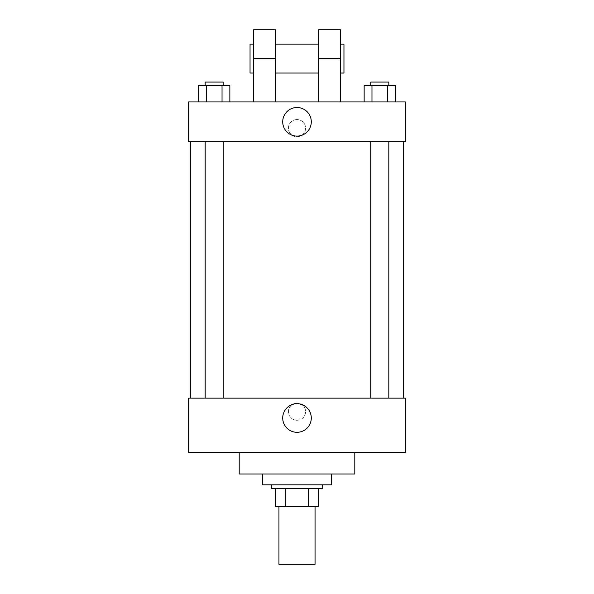 <?xml version="1.0" encoding="UTF-8"?>
<svg xmlns="http://www.w3.org/2000/svg" width="594" height="594" viewBox="0 0 594 594"><rect width="100%" height="100%" fill="white"/><g stroke="black" fill="none" stroke-linecap="round" stroke-linejoin="round"><path stroke-width="0.45" stroke-dasharray="2.97 2.23" d="M315.058 564.3L278.942 564.3M315.058 506.504L278.942 506.504L315.058 506.504M285.35 506.504L275.326 506.504L275.326 488.446L285.35 488.446L285.35 506.504L318.674 506.504M308.65 488.446L285.35 488.446L308.65 488.446L308.65 506.504M285.35 488.446L275.326 488.446M271.718 488.446L322.282 488.446M297 484.83L271.718 484.83L297 484.83M331.318 484.83L262.682 484.83M331.318 473.997L262.682 473.997L331.318 473.997M354.796 452.324L354.796 473.997L239.204 473.997L239.204 452.324L354.796 452.324L239.204 452.324M188.632 452.324L405.368 452.324L405.368 398.143L188.632 398.143L188.632 452.324M297 403.103A8.576 8.576 0 0 0 289.568 415.971A8.576 8.576 0 0 0 304.432 415.971A8.576 8.576 0 0 0 297 403.103A8.576 8.576 0 0 1 304.432 415.971A8.576 8.576 0 0 1 289.568 415.971A8.576 8.576 0 0 1 297 403.103M379.789 398.143L370.76 398.143L379.789 398.143M223.24 398.143L205.182 398.143L223.24 398.143L205.182 398.143L223.24 398.143L223.24 141.676L205.182 141.676L223.24 141.676M297 398.143L403.556 398.143L297 398.143M405.368 411.687L405.368 403.103L405.36 411.687M188.632 411.687L188.632 403.103L188.64 411.687M282.714 418.005A14.286 14.286 0 0 0 304.143 430.383A14.286 14.286 0 0 0 304.143 405.635A14.286 14.286 0 0 0 282.714 418.005M297 141.676L190.444 141.676L297 141.676M379.789 141.676L370.76 141.676L379.789 141.676M188.632 141.676L405.368 141.676L405.368 101.945L188.632 101.945L188.632 141.676L405.368 141.676M364.152 101.945L364.152 85.692L395.433 85.692L387.615 85.692L387.615 101.945L395.433 101.945L364.152 101.945L395.433 101.945L364.152 101.945L395.433 101.945L387.615 101.945L387.615 85.692L371.97 85.692L371.97 101.945L371.97 85.692L395.433 85.692L395.433 101.945M388.818 85.692L370.76 85.692L388.818 85.692L370.76 85.692L388.818 85.692L388.818 82.076L370.76 82.076L388.818 82.076L370.76 82.076L370.76 85.692M198.567 101.945L198.567 85.692L229.848 85.692L222.03 85.692L222.03 101.945L229.848 101.945L198.567 101.945L229.848 101.945L198.567 101.945L229.848 101.945L222.03 101.945L222.03 85.692L206.385 85.692L206.385 101.945L206.385 85.692L229.848 85.692L229.848 101.945M223.24 85.692L205.182 85.692L223.24 85.692L205.182 85.692L223.24 85.692L223.24 82.076L205.182 82.076L223.24 82.076L205.182 82.076L205.182 85.692M387.615 85.692L387.615 101.945M371.97 85.692L371.97 101.945M222.03 85.692L222.03 101.945M206.385 85.692L206.385 101.945M405.36 128.133L405.36 136.709L405.368 128.133M282.714 121.807A14.286 14.286 0 0 0 304.143 134.185A14.286 14.286 0 0 0 304.143 109.437A14.286 14.286 0 0 0 282.714 121.807M188.632 128.133L188.632 136.709L188.64 128.133M297 119.557A8.576 8.576 0 0 0 289.568 132.425A8.576 8.576 0 0 0 304.432 132.425A8.576 8.576 0 0 0 297 119.557A8.576 8.576 0 0 1 304.432 132.425A8.576 8.576 0 0 1 289.568 132.425A8.576 8.576 0 0 1 297 119.557M253.653 101.945L275.326 101.945L253.653 101.945L253.653 58.598L275.326 58.598L275.326 101.945M318.674 101.945L340.347 101.945L318.674 101.945L318.674 29.7M318.674 44.149L318.674 73.047L318.674 44.149M275.326 44.149L275.326 73.047L275.326 44.149M275.326 29.7L275.326 58.598M340.347 44.149L340.347 73.047L340.347 44.149M340.347 29.7L340.347 101.945M343.956 44.149L343.956 73.047M253.653 73.047L253.653 44.149L253.653 73.047M253.653 29.7L253.653 58.598M250.044 73.047L250.044 44.149M318.674 58.598L340.347 58.598M205.182 141.676L205.182 398.143M370.76 141.676L370.76 398.143M388.818 141.676L388.818 398.143"/><path stroke-width="0.89" d="M278.942 506.504L278.942 564.3L315.058 564.3L315.058 506.504M308.65 488.446L308.65 506.504L275.326 506.504L275.326 488.446M308.65 506.504L318.674 506.504L318.674 488.446L318.674 506.504M322.282 484.83L322.282 488.446L271.718 488.446L271.718 484.83M285.35 488.446L285.35 506.504M262.682 473.997L262.682 484.83L331.318 484.83L331.318 473.997M239.204 452.324L239.204 473.997L354.796 473.997L354.796 452.324M405.368 452.324L188.632 452.324L188.632 398.143L405.368 398.143L405.368 452.324M282.714 418.005A14.286 14.286 0 0 1 304.143 405.635A14.286 14.286 0 0 1 304.143 430.383A14.286 14.286 0 0 1 282.714 418.005M405.368 141.676L188.632 141.676L188.632 101.945L405.368 101.945L405.368 141.676L188.632 141.676M395.433 101.945L395.433 85.692L364.152 85.692L364.152 101.945M387.615 85.692L387.615 101.945M371.97 85.692L371.97 101.945M370.76 85.692L370.76 82.076L388.818 82.076L388.818 85.692M229.848 101.945L229.848 85.692L198.567 85.692L198.567 101.945M222.03 85.692L222.03 101.945M206.385 85.692L206.385 101.945M205.182 85.692L205.182 82.076L223.24 82.076L223.24 85.692M282.714 121.807A14.286 14.286 0 0 1 304.143 109.437A14.286 14.286 0 0 1 304.143 134.185A14.286 14.286 0 0 1 282.714 121.807M318.674 101.945L318.674 58.598L340.347 58.598L340.347 29.7L318.674 29.7L318.674 58.598M318.674 44.149L275.326 44.149M253.653 101.945L253.653 58.598L275.326 58.598L275.326 101.945M275.326 58.598L275.326 29.7L253.653 29.7L253.653 58.598M340.347 101.945L340.347 58.598M340.347 73.047L343.956 73.047L343.956 44.149L340.347 44.149M253.653 44.149L250.044 44.149L250.044 73.047L253.653 73.047M190.444 141.676L190.444 398.143M403.556 141.676L403.556 398.143M388.818 398.143L388.818 141.676M370.76 398.143L370.76 141.676M205.182 141.676L205.182 398.143M223.24 141.676L223.24 398.143M318.674 73.047L275.326 73.047"/></g></svg>

